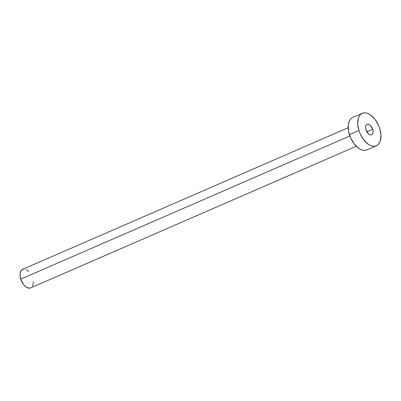 <?xml version="1.0" encoding="UTF-8"?>
<svg xmlns="http://www.w3.org/2000/svg" width="401" height="401" viewBox="0 0 401 401"><rect width="100%" height="100%" fill="white"/><g stroke="black" fill="none" stroke-linecap="round" stroke-linejoin="round"><path stroke-width="0.6" d="M372.684 129.242L366.835 131.789L372.684 129.242L370.519 125.533L369.07 124.465L367.662 124.17L366.509 124.691L365.782 125.949L365.597 127.754L365.983 129.834A5.689 3.248 -113.5 0 1 367.065 124.32A5.689 3.248 -113.5 0 1 372.684 129.242A5.689 3.248 -113.5 0 1 371.602 134.751A5.689 3.248 -113.5 0 1 365.983 129.834L368.148 133.538L369.597 134.606L371.005 134.901L372.158 134.38L372.885 133.122L373.065 131.317L372.684 129.242M348.178 127.713L22.651 269.347A10.11 5.769 66.5 0 0 20.732 279.141L349.852 135.949L20.732 279.141A10.11 5.769 66.5 0 0 30.722 287.893L356.248 146.26M362.273 113.308L352.755 117.453A17.699 10.1 66.5 0 0 349.396 134.596L358.915 130.455L349.396 134.596A17.699 10.1 66.5 0 0 366.875 149.904L376.394 145.763A17.699 10.1 -113.5 0 1 358.915 130.455A17.699 10.1 -113.5 0 1 362.273 113.308A17.699 10.1 -113.5 0 1 379.752 128.621A17.699 10.1 -113.5 0 1 376.394 145.763M366.95 149.874L365.015 150.375L362.88 150.23L360.629 149.453L358.349 148.069L354.038 143.718L350.609 137.834L348.579 131.322L348.263 125.167L348.77 122.521L349.702 120.305L351.025 118.606L352.685 117.483M379.752 128.621L380.95 135.077L380.379 140.696L379.446 142.906L378.123 144.611L376.464 145.733L374.534 146.23L372.399 146.089L370.148 145.312L367.867 143.929L363.557 139.573L360.128 133.693L358.915 130.455L357.717 123.994L358.288 118.38L359.221 116.165L360.539 114.465L362.198 113.343L364.133 112.841L366.268 112.982L368.519 113.764L370.8 115.147L375.11 119.498L378.539 125.383L379.752 128.621M30.762 287.873L28.441 288.078L25.849 286.84L23.388 284.354L20.732 279.141L20.05 275.452L20.376 272.244L21.664 270.003L23.719 269.076M26.22 269.602L28.797 271.502M33.328 281.783L33.288 283.482L32.466 286.259"/></g></svg>
